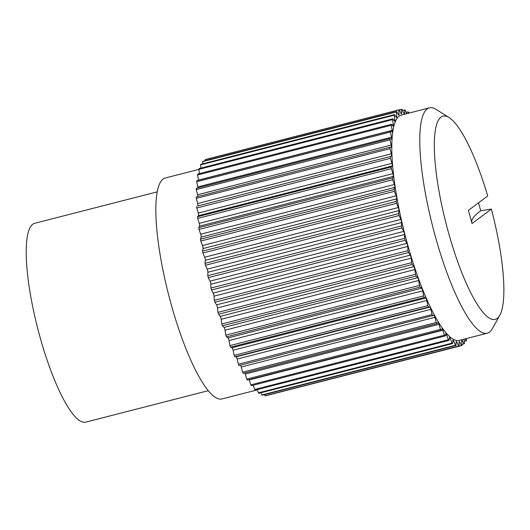 <?xml version="1.0" encoding="UTF-8"?>
<svg xmlns="http://www.w3.org/2000/svg" width="530" height="530" viewBox="0 0 530 530"><rect width="100%" height="100%" fill="white"/><g stroke="black" fill="none" stroke-linecap="round" stroke-linejoin="round"><path stroke-width="0.79" d="M208.27 390.69L85.747 422.138A102.641 23.234 -104.4 0 1 38.928 333.092A102.641 23.234 -104.4 0 1 32.734 224.263A102.641 23.234 -104.4 0 1 34.708 223.302L157.231 191.853M471.673 222.176A453.945 40.889 164.4 0 1 480.697 210.741L491.376 209.092L472.044 223.508L468.381 210.377L487.713 195.968A104.92 23.751 -104.4 0 0 449.069 117.554L436.137 109.425A116.328 26.328 -104.4 0 0 429.419 107.862L401.442 115.043A116.328 26.328 -104.4 0 0 399.209 116.13A116.328 26.328 -104.4 0 0 406.225 239.467A116.328 26.328 -104.4 0 0 459.285 340.392L487.255 333.211A116.328 26.328 -104.4 0 1 434.202 232.292A116.328 26.328 -104.4 0 1 427.18 108.948A116.328 26.328 -104.4 0 1 429.419 107.862M478.53 202.811L480.697 210.741M491.376 209.092A104.92 23.751 -104.4 0 1 499.817 315.244L492.39 328.6A116.328 26.328 -104.4 0 1 487.255 333.211M499.817 315.244A104.92 23.751 -104.4 0 1 446.094 223.68A104.92 23.751 -104.4 0 1 449.069 117.554M238.401 364.242L237.148 359.068A2.279 0.517 75.6 0 0 236.082 356.836L234.83 356.803L428.505 307.095L429.757 307.128A2.279 0.517 -104.4 0 1 430.83 309.354L432.076 314.535L238.401 364.242A122.026 27.62 -104.4 0 0 239.063 365.554L433.851 315.33A2.279 0.517 -104.4 0 1 433.871 315.323A2.279 0.517 -104.4 0 1 434.918 317.318L436.289 322.472L242.614 372.186A122.026 27.62 -104.4 0 0 243.27 373.332L436.945 323.625L437.912 322.578A2.279 0.517 -104.4 0 1 437.979 322.538A2.279 0.517 -104.4 0 1 438.959 324.3L440.443 329.375L246.768 379.083A122.026 27.62 -104.4 0 0 247.404 380.063L441.079 330.356L441.887 328.785A2.279 0.517 -104.4 0 1 441.993 328.686A2.279 0.517 -104.4 0 1 442.908 330.223L444.478 335.159L250.803 384.873A122.026 27.62 -104.4 0 0 251.425 385.674L445.101 335.96L445.737 333.887A2.279 0.517 -104.4 0 1 445.876 333.701A2.279 0.517 -104.4 0 1 446.717 335.026L448.367 339.77L254.691 389.484A122.026 27.62 -104.4 0 0 255.281 390.093L448.956 340.379L449.42 337.822A2.279 0.517 -104.4 0 1 449.579 337.537A2.279 0.517 -104.4 0 1 450.348 338.65L452.05 343.155L258.375 392.863A122.026 27.62 -104.4 0 0 258.931 393.28L452.613 343.566L452.892 340.551A2.279 0.517 -104.4 0 1 453.07 340.141A2.279 0.517 -104.4 0 1 453.753 341.062L455.502 345.268L261.827 394.983A122.026 27.62 -104.4 0 0 262.343 395.194L456.019 345.487L456.118 342.042A2.279 0.517 -104.4 0 1 456.303 341.492A2.279 0.517 -104.4 0 1 456.913 342.228L458.675 346.097L265 395.811A122.026 27.62 -104.4 0 0 265.47 395.824L459.146 346.11L459.059 342.287A2.279 0.517 -104.4 0 1 459.245 341.565A2.279 0.517 -104.4 0 1 459.775 342.142L461.544 345.633L267.809 395.228M265 395.811L264.47 394.651M261.827 394.983L260.912 392.77M258.375 392.863L257.143 389.616M254.691 389.484L253.207 385.217M250.803 384.873L249.232 379.937A2.279 0.517 75.6 0 0 249.126 379.626M246.768 379.083L245.284 374.014A2.279 0.517 75.6 0 0 244.88 372.921M242.614 372.186L241.243 367.032A2.279 0.517 75.6 0 0 240.468 365.19M231.994 347.759L230.616 347.19L424.292 297.476L425.669 298.052A2.279 0.517 -104.4 0 1 426.729 300.497L427.842 305.644L234.167 355.352L233.054 350.204A2.279 0.517 75.6 0 0 231.994 347.759L425.669 298.052M227.953 337.915L226.469 336.808L420.144 287.094L421.628 288.201A2.279 0.517 -104.4 0 1 422.675 290.837L423.636 295.899L229.96 345.613L229 340.551A2.279 0.517 75.6 0 0 227.953 337.915L421.628 288.201M224.011 327.407L222.434 325.771L416.11 276.064L417.686 277.694A2.279 0.517 -104.4 0 1 418.707 280.489L419.502 285.405L225.826 335.119L225.025 330.203A2.279 0.517 75.6 0 0 224.011 327.407L417.686 277.694M220.208 316.35L218.552 314.21L412.227 264.503L413.884 266.636A2.279 0.517 -104.4 0 1 414.858 269.565L415.493 274.282L221.812 323.996L221.182 319.279A2.279 0.517 75.6 0 0 220.208 316.35L413.884 266.636M216.584 304.863L214.875 302.246L408.55 252.538L410.26 255.155A2.279 0.517 -104.4 0 1 411.187 258.183L411.638 262.648L217.963 312.362L217.512 307.897A2.279 0.517 75.6 0 0 216.584 304.863L410.26 255.155M213.179 293.083L211.43 290.009L405.106 240.295L406.854 243.369A2.279 0.517 -104.4 0 1 407.722 246.463L407.994 250.637L214.319 300.344L214.047 296.177A2.279 0.517 75.6 0 0 213.179 293.083L406.854 243.369M210.039 281.125L208.27 277.634L401.945 227.927L403.714 231.411A2.279 0.517 -104.4 0 1 404.503 234.538L404.595 238.368L210.92 288.081L210.827 284.252A2.279 0.517 75.6 0 0 210.039 281.125L403.714 231.411M207.184 269.127L205.415 265.258L399.09 215.544L400.859 219.42A2.279 0.517 -104.4 0 1 401.574 222.54L401.475 225.985L207.8 275.693L207.899 272.254A2.279 0.517 75.6 0 0 207.184 269.127L400.859 219.42M204.653 257.222L202.904 253.015L396.579 203.301L398.328 207.515A2.279 0.517 -104.4 0 1 398.958 210.602L398.673 213.617L204.997 263.331L205.276 260.316A2.279 0.517 75.6 0 0 204.653 257.222L398.328 207.515M202.473 245.542L200.764 241.037L394.439 191.33L396.149 195.828A2.279 0.517 -104.4 0 1 396.678 198.849L396.221 201.407L202.546 251.121L203.003 248.557A2.279 0.517 75.6 0 0 202.473 245.542L396.149 195.828M200.671 234.207L199.015 229.464L392.69 179.749L394.346 184.493A2.279 0.517 -104.4 0 1 394.777 187.408L394.141 189.488L200.466 239.196L201.102 237.122A2.279 0.517 75.6 0 0 200.671 234.207L394.346 184.493M199.26 223.349L197.683 218.413L391.359 168.699L392.935 173.635A2.279 0.517 -104.4 0 1 393.26 176.41L392.458 177.981L198.783 227.695L199.585 226.124A2.279 0.517 75.6 0 0 199.26 223.349L392.935 173.635M198.26 213.08L196.776 208.005L390.451 158.291L391.935 163.366A2.279 0.517 -104.4 0 1 392.154 165.976L391.186 167.023L197.511 216.737L198.478 215.69A2.279 0.517 75.6 0 0 198.26 213.08L391.935 163.366M197.677 203.513L196.305 198.359L389.981 148.645L391.352 153.799A2.279 0.517 -104.4 0 1 391.465 156.224L197.789 205.931A2.279 0.517 75.6 0 0 197.677 203.513L391.352 153.799M197.736 196.55A2.279 0.517 75.6 0 0 197.531 194.762L196.279 189.581L389.954 139.867L391.206 145.048A2.279 0.517 -104.4 0 1 391.233 147.241A2.279 0.517 -104.4 0 1 391.2 147.247L389.947 147.214L196.272 196.928A122.026 27.62 -104.4 0 0 196.305 198.359M197.955 187.872A2.279 0.517 75.6 0 0 197.809 186.911L196.696 181.763L390.371 132.056L391.484 137.204A2.279 0.517 -104.4 0 1 391.458 139.165A2.279 0.517 -104.4 0 1 391.365 139.151L389.994 138.582L196.312 188.289A122.026 27.62 -104.4 0 0 196.279 189.581M198.531 180.187A2.279 0.517 75.6 0 0 198.511 180.054L197.551 174.999L391.226 125.285L392.187 130.347A2.279 0.517 -104.4 0 1 392.12 132.083A2.279 0.517 -104.4 0 1 391.962 132.03L390.477 130.923L196.802 180.637A122.026 27.62 -104.4 0 0 196.696 181.763M199.519 173.575L198.829 169.355L392.505 119.641L393.306 124.557A2.279 0.517 -104.4 0 1 393.2 126.067A2.279 0.517 -104.4 0 1 392.975 125.961L391.398 124.325L197.723 174.039A122.026 27.62 -104.4 0 0 197.551 174.999M200.956 168.089L200.525 164.89L394.201 115.176L394.837 119.899A2.279 0.517 -104.4 0 1 394.698 121.191A2.279 0.517 -104.4 0 1 394.4 120.999L392.743 118.859L199.068 168.573A122.026 27.62 -104.4 0 0 198.829 169.355M202.838 163.79L202.619 161.663L396.294 111.949L396.751 116.421A2.279 0.517 -104.4 0 1 396.586 117.508A2.279 0.517 -104.4 0 1 396.215 117.209L394.505 114.593L200.83 164.3A122.026 27.62 -104.4 0 0 200.525 164.89M205.156 160.716L205.09 159.702L398.765 109.988L399.037 114.162A2.279 0.517 -104.4 0 1 398.858 115.056A2.279 0.517 -104.4 0 1 398.408 114.632L396.659 111.558L202.983 161.272A122.026 27.62 -104.4 0 0 202.619 161.663M399.242 109.915L401.574 109.319L401.667 113.148A2.279 0.517 -104.4 0 1 401.475 113.864A2.279 0.517 -104.4 0 1 400.952 113.287L399.183 109.796L205.507 159.51A122.026 27.62 -104.4 0 0 205.09 159.702M402.575 110.492L404.701 109.948L404.609 113.387A2.279 0.517 -104.4 0 1 404.423 113.943A2.279 0.517 -104.4 0 1 403.814 113.201L402.045 109.332A122.026 27.62 -104.4 0 0 401.574 109.319M406.139 112.373L408.113 111.863L407.974 113.367M406.689 113.698L405.218 110.16A122.026 27.62 -104.4 0 0 404.701 109.948M408.981 113.109L408.67 112.28A122.026 27.62 -104.4 0 0 408.113 111.863M464.969 338.928L466.221 340.843A122.026 27.62 -104.4 0 0 466.519 340.253L466.301 338.59M461.544 345.633A122.026 27.62 -104.4 0 0 461.961 345.441L461.69 341.274A2.279 0.517 -104.4 0 1 461.868 340.373A2.279 0.517 -104.4 0 1 462.319 340.803L464.068 343.871A122.026 27.62 -104.4 0 0 464.426 343.48L463.988 339.18M466.221 340.843L464.214 341.353M464.068 343.871L461.895 344.427M398.765 109.988A122.026 27.62 -104.4 0 1 399.183 109.796M396.294 111.949A122.026 27.62 -104.4 0 1 396.659 111.558M394.201 115.176A122.026 27.62 -104.4 0 1 394.505 114.593M392.505 119.641A122.026 27.62 -104.4 0 1 392.743 118.859M391.226 125.285A122.026 27.62 -104.4 0 1 391.398 124.325M390.371 132.056A122.026 27.62 -104.4 0 1 390.477 130.923M389.954 139.867A122.026 27.62 -104.4 0 1 389.994 138.582M389.981 148.645A122.026 27.62 -104.4 0 1 389.947 147.214M390.451 158.291A122.026 27.62 -104.4 0 1 390.352 156.728M196.776 208.005A122.026 27.62 -104.4 0 1 196.676 206.442M391.359 168.699A122.026 27.62 -104.4 0 1 391.186 167.023M197.683 218.413A122.026 27.62 -104.4 0 1 197.511 216.737M392.69 179.749A122.026 27.62 -104.4 0 1 392.458 177.981M199.015 229.464A122.026 27.62 -104.4 0 1 198.783 227.695M394.439 191.33A122.026 27.62 -104.4 0 1 394.141 189.488M200.764 241.037A122.026 27.62 -104.4 0 1 200.466 239.196M396.579 203.301A122.026 27.62 -104.4 0 1 396.221 201.407M202.904 253.015A122.026 27.62 -104.4 0 1 202.546 251.121M399.09 215.544A122.026 27.62 -104.4 0 1 398.673 213.617M205.415 265.258A122.026 27.62 -104.4 0 1 204.997 263.331M401.945 227.927A122.026 27.62 -104.4 0 1 401.475 225.985M208.27 277.634A122.026 27.62 -104.4 0 1 207.8 275.693M405.106 240.295A122.026 27.62 -104.4 0 1 404.595 238.368M211.43 290.009A122.026 27.62 -104.4 0 1 210.92 288.081M408.55 252.538A122.026 27.62 -104.4 0 1 407.994 250.637M214.875 302.246A122.026 27.62 -104.4 0 1 214.319 300.344M412.227 264.503A122.026 27.62 -104.4 0 1 411.638 262.648M218.552 314.21A122.026 27.62 -104.4 0 1 217.963 312.362M416.11 276.064A122.026 27.62 -104.4 0 1 415.493 274.282M222.434 325.771A122.026 27.62 -104.4 0 1 221.812 323.996M420.144 287.094A122.026 27.62 -104.4 0 1 419.502 285.405M226.469 336.808A122.026 27.62 -104.4 0 1 225.826 335.119M424.292 297.476A122.026 27.62 -104.4 0 1 423.636 295.899M230.616 347.19A122.026 27.62 -104.4 0 1 229.96 345.613M428.505 307.095A122.026 27.62 -104.4 0 1 427.842 305.644M234.83 356.803A122.026 27.62 -104.4 0 1 234.167 355.352M432.738 315.84A122.026 27.62 -104.4 0 1 432.076 314.535M436.945 323.625A122.026 27.62 -104.4 0 1 436.289 322.472M441.079 330.356A122.026 27.62 -104.4 0 1 440.443 329.375M445.101 335.96A122.026 27.62 -104.4 0 1 444.478 335.159M448.956 340.379A122.026 27.62 -104.4 0 1 448.367 339.77M452.613 343.566A122.026 27.62 -104.4 0 1 452.05 343.155M456.019 345.487A122.026 27.62 -104.4 0 1 455.502 345.268M459.146 346.11A122.026 27.62 -104.4 0 1 458.675 346.097M257.249 389.894L222.004 398.938A114.043 25.811 -104.4 0 1 169.984 300A114.043 25.811 -104.4 0 1 163.101 179.074A114.043 25.811 -104.4 0 1 165.294 178.007L198.836 169.401M459.775 342.142L459.059 342.327M456.913 342.228L456.105 342.433M453.753 341.062L452.819 341.3M450.348 338.65L449.215 338.942M446.717 335.026L445.273 335.397M442.908 330.223L249.232 379.937M438.959 324.3L245.284 374.014M434.918 317.318L241.243 367.032M429.757 307.128L236.082 356.836M430.83 309.354L237.148 359.068M426.729 300.497L233.054 350.204M422.675 290.837L229 340.551M418.707 280.489L225.025 330.203M414.858 269.565L221.182 319.279M411.187 258.183L217.512 307.897M407.722 246.463L214.047 296.177M404.503 234.538L210.827 284.252M401.574 222.54L207.899 272.254M398.958 210.602L205.276 260.316M396.678 198.849L203.003 248.557M394.777 187.408L201.102 237.122M393.26 176.41L199.585 226.124M392.154 165.976L198.478 215.69M391.465 156.224L197.789 205.931M391.206 145.048L197.531 194.762M391.484 137.204L197.809 186.911M392.187 130.347L198.511 180.054M393.306 124.557L391.955 124.901M394.837 119.899L393.757 120.171M396.751 116.421L395.85 116.653M399.037 114.162L398.255 114.361M401.667 113.148L400.965 113.327M404.609 113.387L403.986 113.546M462.319 340.803L461.676 340.962"/></g></svg>
